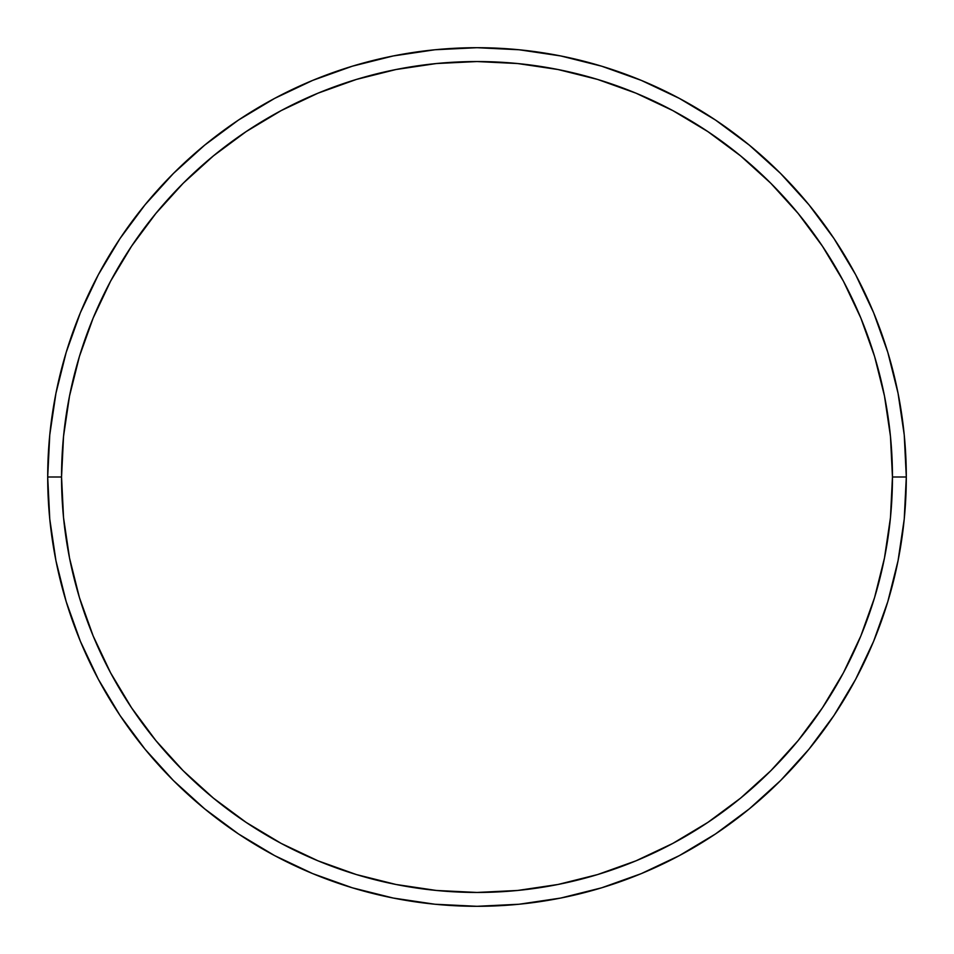 <?xml version="1.0" encoding="UTF-8"?>
<svg xmlns="http://www.w3.org/2000/svg" width="954" height="954" viewBox="0 0 954 954"><rect width="100%" height="100%" fill="white"/><g stroke="black" fill="none" stroke-linecap="round" stroke-linejoin="round"><path stroke-width="1.43" d="M47.7 477L61.545 477A415.455 415.455 0 0 1 477 61.545A415.455 415.455 0 0 1 892.455 477L906.3 477A429.3 429.3 0 0 0 477 47.7A429.3 429.3 0 0 0 47.7 477A429.3 429.3 0 0 1 477 47.7A429.3 429.3 0 0 1 906.3 477A429.3 429.3 0 0 1 477 906.3A429.3 429.3 0 0 1 47.7 477L49.763 434.917L55.952 393.251L66.184 352.384L80.374 312.709L98.393 274.633L120.049 238.488L145.151 204.657L173.437 173.437L204.657 145.151L238.488 120.049L274.633 98.393L312.709 80.374L352.384 66.184L393.251 55.952L434.917 49.763L477 47.7L519.083 49.763L560.749 55.952L601.616 66.184L641.291 80.374L679.367 98.393L715.512 120.049L749.343 145.151L780.563 173.437L808.849 204.657L833.951 238.488L855.607 274.633L873.625 312.709L887.816 352.384L898.048 393.251L904.237 434.917L906.3 477L904.237 519.083L898.048 560.749L887.816 601.616L873.625 641.291L855.607 679.367L833.951 715.512L808.849 749.343L780.563 780.563L749.343 808.849L715.512 833.951L679.367 855.607L641.291 873.625L601.616 887.816L560.749 898.048L519.083 904.237L477 906.3L434.917 904.237L393.251 898.048L352.384 887.816L312.709 873.625L274.633 855.607L238.488 833.951L204.657 808.849L173.437 780.563L145.151 749.343L120.049 715.512L98.393 679.367L80.374 641.291L66.184 601.616L55.952 560.749L49.763 519.083L47.7 477A429.3 429.3 0 0 0 477 906.3A429.3 429.3 0 0 0 906.3 477L892.455 477L890.452 436.276L884.465 395.946L874.568 356.402L860.83 318.016L843.396 281.156L822.431 246.192L798.152 213.446L770.772 183.228L740.554 155.848L707.808 131.569L672.844 110.604L635.984 93.17L597.598 79.432L558.054 69.535L517.724 63.548L477 61.545L436.276 63.548L395.946 69.535L356.402 79.432L318.016 93.17L281.156 110.604L246.192 131.569L213.446 155.848L183.228 183.228L155.848 213.446L131.569 246.192L110.604 281.156L93.17 318.016L79.432 356.402L69.535 395.946L63.548 436.276L61.545 477L63.548 517.724L69.535 558.054L79.432 597.598L93.17 635.984L110.604 672.844L131.569 707.808L155.848 740.554L183.228 770.772L213.446 798.152L246.192 822.431L281.156 843.396L318.016 860.83L356.402 874.568L395.946 884.465L436.276 890.452L477 892.455L517.724 890.452L558.054 884.465L597.598 874.568L635.984 860.83L672.844 843.396L707.808 822.431L740.554 798.152L770.772 770.772L798.152 740.554L822.431 707.808L843.396 672.844L860.83 635.984L874.568 597.598L884.465 558.054L890.452 517.724L892.455 477A415.455 415.455 0 0 1 477 892.455A415.455 415.455 0 0 1 61.545 477L47.7 477"/></g></svg>
